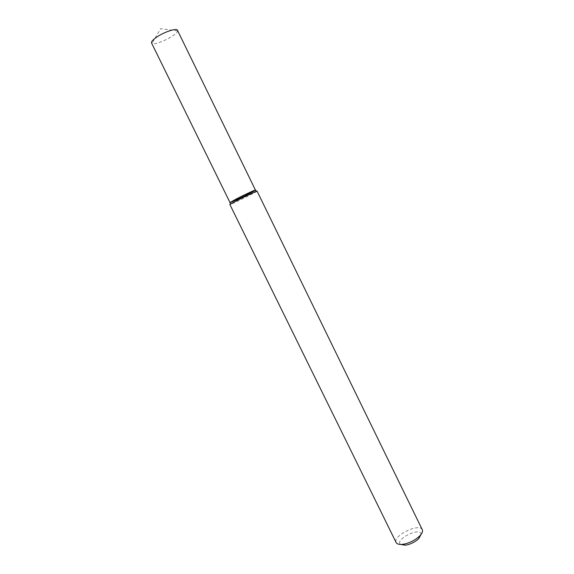 <?xml version="1.0" encoding="UTF-8"?>
<svg xmlns="http://www.w3.org/2000/svg" width="574" height="574" viewBox="0 0 574 574"><rect width="100%" height="100%" fill="white"/><g stroke="black" fill="none" stroke-linecap="round" stroke-linejoin="round"><path stroke-width="0.43" stroke-dasharray="2.87 2.15" d="M255.287 190.224C253.708 191.565 232.248 202.084 230.217 202.5M257.08 191.164L256.908 191.336C255.186 192.756 232.283 203.978 230.109 204.466L229.865 204.495M422.285 529.723C419.472 522.62 392.236 535.965 396.125 542.538M421.094 534.372C420.993 526.415 394.302 539.488 400.523 544.446M177.459 30.293L177.538 30.888C177.445 35.114 155.367 45.934 151.974 43.416L151.55 42.985M177.538 30.888L160.612 28.7L151.974 43.416"/><path stroke-width="0.86" d="M230.117 204.258L230.217 202.5L236.445 198.884C245.22 194.364 257.36 188.789 255.287 190.224L256.729 191.221M236.775 200.635C245.285 196.265 257.36 190.64 257.08 191.164L422.285 529.723C422.995 531.38 422.112 533.483 419.63 536.044C415.741 539.718 410.941 542.315 405.237 543.851L402.747 544.317C399.203 544.712 396.993 544.116 396.125 542.538L229.865 204.495L236.775 200.635M400.523 544.446L405.294 545.2L407.282 544.834C411.831 543.614 415.662 541.533 418.762 538.599L421.094 534.372M229.987 202.522L151.55 42.985C151.127 41.701 152.935 39.685 156.967 36.937C164.573 31.757 176.778 27.846 177.459 30.293L255.437 190.051C256.234 190.353 229.744 203.332 229.987 202.522L236.445 198.884C244.402 194.787 255.688 189.542 255.437 190.051M418.762 538.599L419.63 536.044M405.294 545.2L402.747 544.317"/></g></svg>
